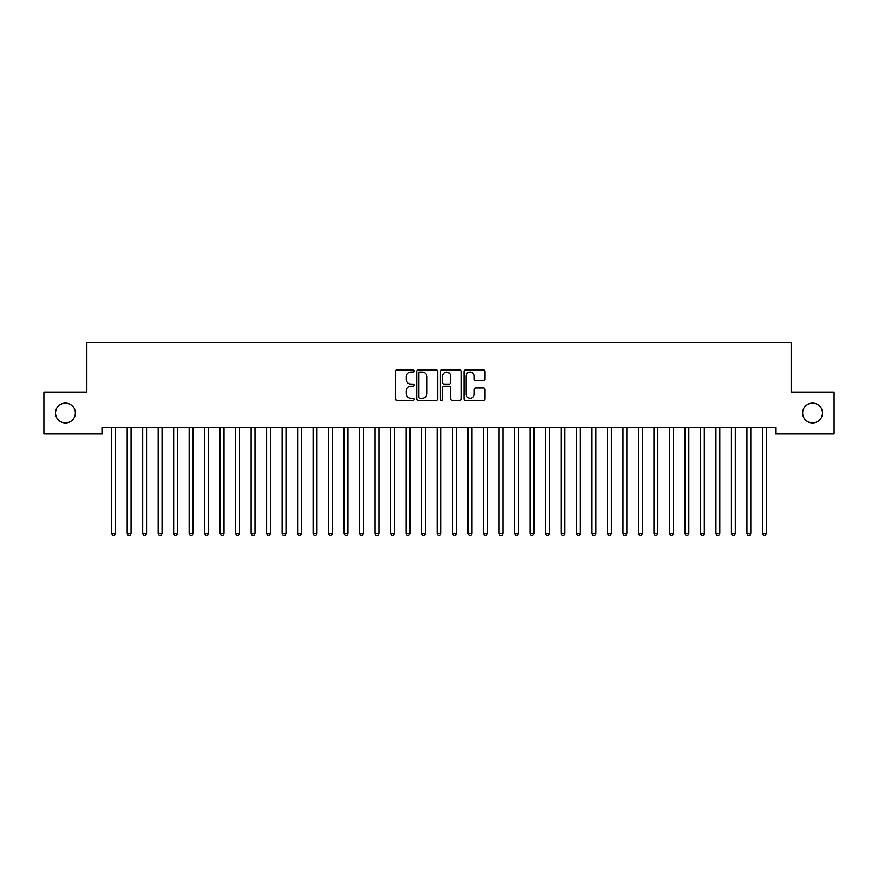 <?xml version="1.0" encoding="UTF-8"?>
<svg xmlns="http://www.w3.org/2000/svg" width="878" height="878" viewBox="0 0 878 878"><rect width="100%" height="100%" fill="white"/><g stroke="black" fill="none" stroke-linecap="round" stroke-linejoin="round"><path stroke-width="1.32" d="M414.207 370.999A1.065 1.065 0 0 0 413.143 369.934L396.988 369.934A1.526 1.526 0 0 0 395.462 371.46L395.462 398.831A1.526 1.526 0 0 0 396.988 400.346L413.143 400.346A1.065 1.065 0 0 0 414.207 399.281A1.065 1.065 0 0 0 413.143 398.217L411.058 398.217A4.862 4.862 0 0 1 406.185 393.355L406.185 391.072A4.862 4.862 0 0 1 411.058 386.21L413.143 386.21A1.065 1.065 0 0 0 414.207 385.146A1.065 1.065 0 0 0 413.143 384.081L411.058 384.081A4.862 4.862 0 0 1 406.185 379.208L406.185 376.925A4.862 4.862 0 0 1 411.058 372.063L413.143 372.063A1.065 1.065 0 0 0 414.207 370.999M802.646 413.033A9.921 9.921 0 0 0 812.567 422.944A9.921 9.921 0 0 0 822.477 413.033A9.921 9.921 0 0 0 812.567 403.112A9.921 9.921 0 0 0 802.646 413.033M55.523 413.033A9.921 9.921 0 0 0 65.433 422.944A9.921 9.921 0 0 0 75.354 413.033A9.921 9.921 0 0 0 65.433 403.112A9.921 9.921 0 0 0 55.523 413.033M483.449 380.657A1.526 1.526 0 0 0 484.963 379.131L484.963 371.46A1.526 1.526 0 0 0 483.449 369.934L465.505 369.934A1.526 1.526 0 0 0 463.979 371.46L463.979 398.831A1.526 1.526 0 0 0 465.505 400.346L483.449 400.346A1.526 1.526 0 0 0 484.963 398.831L484.963 389.558A1.526 1.526 0 0 0 483.449 388.032L475.766 388.032A1.526 1.526 0 0 0 474.241 389.558L474.241 394.156A4.072 4.072 0 0 1 470.18 398.217A4.072 4.072 0 0 1 466.108 394.156L466.108 376.135A4.072 4.072 0 0 1 470.18 372.063A4.072 4.072 0 0 1 474.241 376.135L474.241 379.131A1.526 1.526 0 0 0 475.766 380.657L483.449 380.657M775.691 427.751L102.309 427.751L102.309 433.951L43.9 433.951L43.9 392.115L86.823 392.115L86.823 342.53L791.177 342.53L791.177 392.115L834.1 392.115L834.1 433.951L775.691 433.951L775.691 427.751M437.672 371.46A1.526 1.526 0 0 0 436.146 369.934L418.202 369.934A1.526 1.526 0 0 0 416.677 371.46L416.677 398.831A1.526 1.526 0 0 0 418.202 400.346L436.146 400.346A1.526 1.526 0 0 0 437.672 398.831L437.672 371.46M441.853 369.934L459.798 369.934A1.526 1.526 0 0 1 461.323 371.46L461.323 398.831A1.526 1.526 0 0 1 459.798 400.346L452.115 400.346A1.526 1.526 0 0 1 450.601 398.831L450.601 387.725A1.526 1.526 0 0 0 449.075 386.21L443.983 386.21A1.526 1.526 0 0 0 442.457 387.725L442.457 399.281A1.065 1.065 0 0 1 441.393 400.346A1.065 1.065 0 0 1 440.328 399.281L440.328 371.46A1.526 1.526 0 0 1 441.853 369.934M419.871 372.063A1.065 1.065 0 0 0 418.806 373.128L418.806 397.152A1.065 1.065 0 0 0 419.871 398.217L422.077 398.217A4.862 4.862 0 0 0 426.949 393.355L426.949 376.925A4.862 4.862 0 0 0 422.077 372.063L419.871 372.063M450.601 376.212A4.072 4.072 0 0 0 446.529 372.14A4.072 4.072 0 0 0 442.457 376.212L442.457 382.556A1.526 1.526 0 0 0 443.983 384.081L449.075 384.081A1.526 1.526 0 0 0 450.601 382.556L450.601 376.212M111.572 427.981A1.547 1.547 -179.4 0 1 111.682 428.552A1.547 1.547 179.6 0 0 111.572 427.981L111.484 427.751M115.764 427.751L115.677 427.981A1.547 1.547 179.6 0 0 115.556 428.552L115.556 533.451L111.682 533.451L111.682 428.552M115.556 533.451L114.403 535.47L112.845 535.47L111.682 533.451M127.069 427.981A1.547 1.547 -179.4 0 1 127.178 428.552A1.547 1.547 179.6 0 0 127.069 427.981L126.981 427.751M142.565 427.981A1.547 1.547 -179.4 0 1 142.675 428.552A1.547 1.547 179.6 0 0 142.565 427.981L142.466 427.751M131.261 427.751L131.162 427.981A1.547 1.547 179.6 0 0 131.052 428.552L131.052 533.451L127.178 533.451L127.178 428.552M131.052 533.451L129.889 535.47L128.342 535.47L127.178 533.451M146.747 427.751L146.659 427.981A1.547 1.547 179.6 0 0 146.549 428.552L146.549 533.451L142.675 533.451L142.675 428.552M146.549 533.451L145.386 535.47L143.838 535.47L142.675 533.451M158.062 427.981A1.547 1.547 -179.4 0 1 158.172 428.552A1.547 1.547 179.6 0 0 158.062 427.981L157.963 427.751M173.548 427.981A1.547 1.547 -179.4 0 1 173.668 428.552A1.547 1.547 179.6 0 0 173.548 427.981L173.46 427.751M162.243 427.751L162.156 427.981A1.547 1.547 179.6 0 0 162.046 428.552L162.046 533.451L158.172 533.451L158.172 428.552M162.046 533.451L160.883 535.47L159.335 535.47L158.172 533.451M177.74 427.751L177.652 427.981A1.547 1.547 179.6 0 0 177.532 428.552L177.532 533.451L173.668 533.451L173.668 428.552M177.532 533.451L176.379 535.47L174.821 535.47L173.668 533.451M189.044 427.981A1.547 1.547 -179.4 0 1 189.154 428.552A1.547 1.547 179.6 0 0 189.044 427.981L188.957 427.751M193.237 427.751L193.138 427.981A1.547 1.547 179.6 0 0 193.028 428.552L193.028 533.451L189.154 533.451L189.154 428.552M193.028 533.451L191.865 535.47L190.317 535.47L189.154 533.451M204.541 427.981A1.547 1.547 -179.4 0 1 204.651 428.552A1.547 1.547 179.6 0 0 204.541 427.981L204.453 427.751M208.734 427.751L208.635 427.981A1.547 1.547 179.6 0 0 208.525 428.552L208.525 533.451L204.651 533.451L204.651 428.552M208.525 533.451L207.362 535.47L205.814 535.47L204.651 533.451M220.038 427.981A1.547 1.547 -179.4 0 1 220.148 428.552A1.547 1.547 179.6 0 0 220.038 427.981L219.939 427.751M224.219 427.751L224.131 427.981A1.547 1.547 179.6 0 0 224.022 428.552L224.022 533.451L220.148 533.451L220.148 428.552M224.022 533.451L222.858 535.47L221.311 535.47L220.148 533.451M235.523 427.981A1.547 1.547 -179.4 0 1 235.644 428.552A1.547 1.547 179.6 0 0 235.523 427.981L235.436 427.751M239.716 427.751L239.628 427.981A1.547 1.547 179.6 0 0 239.518 428.552L239.518 533.451L235.644 533.451L235.644 428.552M239.518 533.451L238.355 535.47L236.797 535.47L235.644 533.451M251.02 427.981A1.547 1.547 -179.4 0 1 251.13 428.552A1.547 1.547 179.6 0 0 251.02 427.981L250.932 427.751M255.213 427.751L255.125 427.981A1.547 1.547 179.6 0 0 255.004 428.552L255.004 533.451L251.13 533.451L251.13 428.552M255.004 533.451L253.841 535.47L252.293 535.47L251.13 533.451M266.517 427.981A1.547 1.547 -179.4 0 1 266.627 428.552A1.547 1.547 179.6 0 0 266.517 427.981L266.429 427.751M270.709 427.751L270.611 427.981A1.547 1.547 179.6 0 0 270.501 428.552L270.501 533.451L266.627 533.451L266.627 428.552M270.501 533.451L269.337 535.47L267.79 535.47L266.627 533.451M282.014 427.981A1.547 1.547 -179.4 0 1 282.123 428.552A1.547 1.547 179.6 0 0 282.014 427.981L281.915 427.751M286.195 427.751L286.107 427.981A1.547 1.547 179.6 0 0 285.998 428.552L285.998 533.451L282.123 533.451L282.123 428.552M285.998 533.451L284.834 535.47L283.287 535.47L282.123 533.451M297.499 427.981A1.547 1.547 -179.4 0 1 297.62 428.552A1.547 1.547 179.6 0 0 297.499 427.981L297.412 427.751M301.692 427.751L301.604 427.981A1.547 1.547 179.6 0 0 301.494 428.552L301.494 533.451L297.62 533.451L297.62 428.552M301.494 533.451L300.331 535.47L298.783 535.47L297.62 533.451M312.996 427.981A1.547 1.547 -179.4 0 1 313.106 428.552A1.547 1.547 179.6 0 0 312.996 427.981L312.908 427.751M317.188 427.751L317.101 427.981A1.547 1.547 179.6 0 0 316.98 428.552L316.98 533.451L313.106 533.451L313.106 428.552M316.98 533.451L315.817 535.47L314.269 535.47L313.106 533.451M328.493 427.981A1.547 1.547 -179.4 0 1 328.602 428.552A1.547 1.547 179.6 0 0 328.493 427.981L328.405 427.751M332.685 427.751L332.586 427.981A1.547 1.547 179.6 0 0 332.477 428.552L332.477 533.451L328.602 533.451L328.602 428.552M332.477 533.451L331.313 535.47L329.766 535.47L328.602 533.451M343.989 427.981A1.547 1.547 -179.4 0 1 344.099 428.552A1.547 1.547 179.6 0 0 343.989 427.981L343.891 427.751M348.171 427.751L348.083 427.981A1.547 1.547 179.6 0 0 347.973 428.552L347.973 533.451L344.099 533.451L344.099 428.552M347.973 533.451L346.81 535.47L345.263 535.47L344.099 533.451M359.475 427.981A1.547 1.547 -179.4 0 1 359.596 428.552A1.547 1.547 179.6 0 0 359.475 427.981L359.387 427.751M363.668 427.751L363.58 427.981A1.547 1.547 179.6 0 0 363.47 428.552L363.47 533.451L359.596 533.451L359.596 428.552M363.47 533.451L362.307 535.47L360.759 535.47L359.596 533.451M374.972 427.981A1.547 1.547 -179.4 0 1 375.082 428.552A1.547 1.547 179.6 0 0 374.972 427.981L374.884 427.751M379.164 427.751L379.076 427.981A1.547 1.547 179.6 0 0 378.956 428.552L378.956 533.451L375.082 533.451L375.082 428.552M378.956 533.451L377.803 535.47L376.245 535.47L375.082 533.451M390.469 427.981A1.547 1.547 -179.4 0 1 390.578 428.552A1.547 1.547 179.6 0 0 390.469 427.981L390.381 427.751M394.661 427.751L394.562 427.981A1.547 1.547 179.6 0 0 394.452 428.552L394.452 533.451L390.578 533.451L390.578 428.552M394.452 533.451L393.289 535.47L391.742 535.47L390.578 533.451M405.965 427.981A1.547 1.547 -179.4 0 1 406.075 428.552A1.547 1.547 179.6 0 0 405.965 427.981L405.866 427.751M410.147 427.751L410.059 427.981A1.547 1.547 179.6 0 0 409.949 428.552L409.949 533.451L406.075 533.451L406.075 428.552M409.949 533.451L408.786 535.47L407.238 535.47L406.075 533.451M421.462 427.981A1.547 1.547 -179.4 0 1 421.572 428.552A1.547 1.547 179.6 0 0 421.462 427.981L421.363 427.751M425.643 427.751L425.556 427.981A1.547 1.547 179.6 0 0 425.446 428.552L425.446 533.451L421.572 533.451L421.572 428.552M425.446 533.451L424.283 535.47L422.735 535.47L421.572 533.451M436.948 427.981A1.547 1.547 -179.4 0 1 437.068 428.552A1.547 1.547 179.6 0 0 436.948 427.981L436.86 427.751M441.14 427.751L441.052 427.981A1.547 1.547 179.6 0 0 440.932 428.552L440.932 533.451L437.068 533.451L437.068 428.552M440.932 533.451L439.779 535.47L438.221 535.47L437.068 533.451M452.444 427.981A1.547 1.547 -179.4 0 1 452.554 428.552A1.547 1.547 179.6 0 0 452.444 427.981L452.357 427.751M456.637 427.751L456.538 427.981A1.547 1.547 179.6 0 0 456.428 428.552L456.428 533.451L452.554 533.451L452.554 428.552M456.428 533.451L455.265 535.47L453.717 535.47L452.554 533.451M467.941 427.981A1.547 1.547 -179.4 0 1 468.051 428.552A1.547 1.547 179.6 0 0 467.941 427.981L467.853 427.751M472.134 427.751L472.035 427.981A1.547 1.547 179.6 0 0 471.925 428.552L471.925 533.451L468.051 533.451L468.051 428.552M471.925 533.451L470.762 535.47L469.214 535.47L468.051 533.451M483.438 427.981A1.547 1.547 -179.4 0 1 483.548 428.552A1.547 1.547 179.6 0 0 483.438 427.981L483.339 427.751M487.619 427.751L487.531 427.981A1.547 1.547 179.6 0 0 487.422 428.552L487.422 533.451L483.548 533.451L483.548 428.552M487.422 533.451L486.258 535.47L484.711 535.47L483.548 533.451M498.923 427.981A1.547 1.547 -179.4 0 1 499.044 428.552A1.547 1.547 179.6 0 0 498.923 427.981L498.836 427.751M503.116 427.751L503.028 427.981A1.547 1.547 179.6 0 0 502.918 428.552L502.918 533.451L499.044 533.451L499.044 428.552M502.918 533.451L501.755 535.47L500.197 535.47L499.044 533.451M514.42 427.981A1.547 1.547 -179.4 0 1 514.53 428.552A1.547 1.547 179.6 0 0 514.42 427.981L514.332 427.751M518.613 427.751L518.525 427.981A1.547 1.547 179.6 0 0 518.404 428.552L518.404 533.451L514.53 533.451L514.53 428.552M518.404 533.451L517.241 535.47L515.693 535.47L514.53 533.451M529.917 427.981A1.547 1.547 -179.4 0 1 530.027 428.552A1.547 1.547 179.6 0 0 529.917 427.981L529.829 427.751M534.109 427.751L534.011 427.981A1.547 1.547 179.6 0 0 533.901 428.552L533.901 533.451L530.027 533.451L530.027 428.552M533.901 533.451L532.737 535.47L531.19 535.47L530.027 533.451M545.414 427.981A1.547 1.547 -179.4 0 1 545.523 428.552A1.547 1.547 179.6 0 0 545.414 427.981L545.315 427.751M549.595 427.751L549.507 427.981A1.547 1.547 179.6 0 0 549.398 428.552L549.398 533.451L545.523 533.451L545.523 428.552M549.398 533.451L548.234 535.47L546.687 535.47L545.523 533.451M560.899 427.981A1.547 1.547 -179.4 0 1 561.02 428.552A1.547 1.547 179.6 0 0 560.899 427.981L560.812 427.751M565.092 427.751L565.004 427.981A1.547 1.547 179.6 0 0 564.894 428.552L564.894 533.451L561.02 533.451L561.02 428.552M564.894 533.451L563.731 535.47L562.183 535.47L561.02 533.451M576.396 427.981A1.547 1.547 -179.4 0 1 576.506 428.552A1.547 1.547 179.6 0 0 576.396 427.981L576.308 427.751M580.588 427.751L580.501 427.981A1.547 1.547 179.6 0 0 580.38 428.552L580.38 533.451L576.506 533.451L576.506 428.552M580.38 533.451L579.217 535.47L577.669 535.47L576.506 533.451M591.893 427.981A1.547 1.547 -179.4 0 1 592.002 428.552A1.547 1.547 179.6 0 0 591.893 427.981L591.805 427.751M596.085 427.751L595.986 427.981A1.547 1.547 179.6 0 0 595.877 428.552L595.877 533.451L592.002 533.451L592.002 428.552M595.877 533.451L594.713 535.47L593.166 535.47L592.002 533.451M607.389 427.981A1.547 1.547 -179.4 0 1 607.499 428.552A1.547 1.547 179.6 0 0 607.389 427.981L607.291 427.751M611.571 427.751L611.483 427.981A1.547 1.547 179.6 0 0 611.373 428.552L611.373 533.451L607.499 533.451L607.499 428.552M611.373 533.451L610.21 535.47L608.663 535.47L607.499 533.451M622.875 427.981A1.547 1.547 -179.4 0 1 622.996 428.552A1.547 1.547 179.6 0 0 622.875 427.981L622.787 427.751M627.068 427.751L626.98 427.981A1.547 1.547 179.6 0 0 626.87 428.552L626.87 533.451L622.996 533.451L622.996 428.552M626.87 533.451L625.707 535.47L624.159 535.47L622.996 533.451M638.372 427.981A1.547 1.547 -179.4 0 1 638.482 428.552A1.547 1.547 179.6 0 0 638.372 427.981L638.284 427.751M642.564 427.751L642.476 427.981A1.547 1.547 179.6 0 0 642.356 428.552L642.356 533.451L638.482 533.451L638.482 428.552M642.356 533.451L641.203 535.47L639.645 535.47L638.482 533.451M653.869 427.981A1.547 1.547 -179.4 0 1 653.978 428.552A1.547 1.547 179.6 0 0 653.869 427.981L653.781 427.751M658.061 427.751L657.962 427.981A1.547 1.547 179.6 0 0 657.852 428.552L657.852 533.451L653.978 533.451L653.978 428.552M657.852 533.451L656.689 535.47L655.142 535.47L653.978 533.451M669.365 427.981A1.547 1.547 -179.4 0 1 669.475 428.552A1.547 1.547 179.6 0 0 669.365 427.981L669.266 427.751M673.547 427.751L673.459 427.981A1.547 1.547 179.6 0 0 673.349 428.552L673.349 533.451L669.475 533.451L669.475 428.552M673.349 533.451L672.186 535.47L670.638 535.47L669.475 533.451M684.862 427.981A1.547 1.547 -179.4 0 1 684.972 428.552A1.547 1.547 179.6 0 0 684.862 427.981L684.763 427.751M689.043 427.751L688.956 427.981A1.547 1.547 179.6 0 0 688.846 428.552L688.846 533.451L684.972 533.451L684.972 428.552M688.846 533.451L687.683 535.47L686.135 535.47L684.972 533.451M700.348 427.981A1.547 1.547 -179.4 0 1 700.468 428.552A1.547 1.547 179.6 0 0 700.348 427.981L700.26 427.751M704.54 427.751L704.452 427.981A1.547 1.547 179.6 0 0 704.332 428.552L704.332 533.451L700.468 533.451L700.468 428.552M704.332 533.451L703.179 535.47L701.621 535.47L700.468 533.451M715.844 427.981A1.547 1.547 -179.4 0 1 715.954 428.552A1.547 1.547 179.6 0 0 715.844 427.981L715.757 427.751M720.037 427.751L719.938 427.981A1.547 1.547 179.6 0 0 719.828 428.552L719.828 533.451L715.954 533.451L715.954 428.552M719.828 533.451L718.665 535.47L717.117 535.47L715.954 533.451M731.341 427.981A1.547 1.547 -179.4 0 1 731.451 428.552A1.547 1.547 179.6 0 0 731.341 427.981L731.253 427.751M735.534 427.751L735.435 427.981A1.547 1.547 179.6 0 0 735.325 428.552L735.325 533.451L731.451 533.451L731.451 428.552M735.325 533.451L734.162 535.47L732.614 535.47L731.451 533.451M746.838 427.981A1.547 1.547 -179.4 0 1 746.948 428.552A1.547 1.547 179.6 0 0 746.838 427.981L746.739 427.751M751.019 427.751L750.931 427.981A1.547 1.547 179.6 0 0 750.822 428.552L750.822 533.451L746.948 533.451L746.948 428.552M750.822 533.451L749.658 535.47L748.111 535.47L746.948 533.451M762.323 427.981A1.547 1.547 -179.4 0 1 762.444 428.552A1.547 1.547 179.6 0 0 762.323 427.981L762.236 427.751M766.516 427.751L766.428 427.981A1.547 1.547 179.6 0 0 766.318 428.552L766.318 533.451L762.444 533.451L762.444 428.552M766.318 533.451L765.155 535.47L763.597 535.47L762.444 533.451"/></g></svg>
